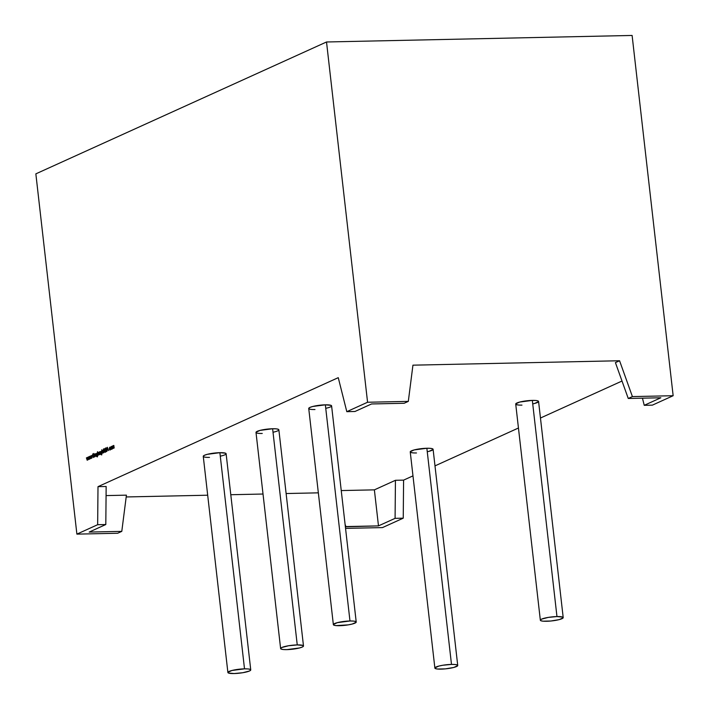 <?xml version="1.0" encoding="UTF-8"?>
<svg xmlns="http://www.w3.org/2000/svg" width="709" height="709" viewBox="0 0 709 709"><rect width="100%" height="100%" fill="white"/><g stroke="black" fill="none" stroke-linecap="round" stroke-linejoin="round"><path stroke-width="1.06" d="M429.096 451.305L433.066 449.506L432.543 448.788L430.363 448.345L426.862 448.256L451.491 664.413A11.504 1.985 -6.5 0 1 456.49 666.549A11.504 1.985 -6.5 0 1 441.113 669.128A11.504 1.985 -6.5 0 1 436.115 666.992A11.504 1.985 -6.5 0 1 451.491 664.413L442.771 665.255L438.88 666.07L434.901 667.869L435.432 668.587L437.613 669.03L445.403 668.862L453.725 667.47L457.695 665.671L457.172 664.953L454.992 664.51L451.491 664.413L426.862 448.256A11.504 1.985 173.5 0 0 410.245 451.908L434.874 668.073A11.504 1.985 -6.5 0 1 451.491 664.413A11.504 1.985 -6.5 0 1 457.73 665.467A11.504 1.985 -6.5 0 1 441.113 669.128A11.504 1.985 -6.5 0 1 434.874 668.073M226.091 453.928L225.568 453.211L219.879 452.679L244.508 668.844A11.504 1.985 -6.5 0 1 249.506 670.98A11.504 1.985 -6.5 0 1 234.13 673.55A11.504 1.985 -6.5 0 1 229.131 671.414A11.504 1.985 -6.5 0 1 244.508 668.844L248.017 668.933L250.197 669.376L250.72 670.094L249.506 670.98L242.85 672.708L234.13 673.55L228.449 673.018L227.926 672.3L231.896 670.492L244.508 668.844L219.879 452.679A11.504 1.985 173.5 0 0 203.261 456.339L227.89 672.495A11.504 1.985 -6.5 0 1 244.508 668.844A11.504 1.985 -6.5 0 1 250.747 669.89A11.504 1.985 -6.5 0 1 234.13 673.55A11.504 1.985 -6.5 0 1 227.89 672.495M278.823 430.008L278.3 429.291L276.12 428.848L272.619 428.75L297.248 644.915A11.504 1.985 -6.5 0 1 302.247 647.051A11.504 1.985 -6.5 0 1 286.87 649.621A11.504 1.985 -6.5 0 1 281.872 647.485A11.504 1.985 -6.5 0 1 297.248 644.915L302.929 645.447L303.452 646.165L302.247 647.051L299.482 647.973L286.87 649.621L283.361 649.533L281.181 649.089L280.658 648.372L281.872 647.485L288.528 645.757L297.248 644.915L272.619 428.75A11.504 1.985 173.5 0 0 256.002 432.41L280.622 648.575A11.504 1.985 -6.5 0 1 297.248 644.915A11.504 1.985 -6.5 0 1 303.487 645.97A11.504 1.985 -6.5 0 1 286.87 649.621A11.504 1.985 -6.5 0 1 280.622 648.575M331.564 406.08L331.041 405.362L325.351 404.83L349.98 620.987A11.504 1.985 -6.5 0 1 354.979 623.122A11.504 1.985 -6.5 0 1 339.602 625.701A11.504 1.985 -6.5 0 1 334.604 623.566A11.504 1.985 -6.5 0 1 349.98 620.987L353.49 621.084L355.67 621.527L356.193 622.245L352.213 624.044L348.323 624.859L336.101 625.604L333.921 625.161L333.398 624.443L337.369 622.644L349.98 620.987L325.351 404.83A11.504 1.985 173.5 0 0 308.734 408.481L333.363 624.647A11.504 1.985 -6.5 0 1 349.98 620.987A11.504 1.985 -6.5 0 1 356.219 622.041A11.504 1.985 -6.5 0 1 339.602 625.701A11.504 1.985 -6.5 0 1 333.363 624.647M534.568 403.456L538.548 401.657L538.016 400.939L535.844 400.496L532.335 400.399L556.964 616.564A11.504 1.985 -6.5 0 1 561.962 618.7A11.504 1.985 -6.5 0 1 546.586 621.27A11.504 1.985 -6.5 0 1 541.587 619.134A11.504 1.985 -6.5 0 1 556.964 616.564L548.243 617.406L541.587 619.134L540.382 620.02L540.905 620.738L543.085 621.181L550.875 621.013L559.197 619.622L563.176 617.814L562.645 617.096L556.964 616.564L532.335 400.399A11.504 1.985 173.5 0 0 515.718 404.059L540.347 620.224A11.504 1.985 -6.5 0 1 556.964 616.564A11.504 1.985 -6.5 0 1 563.203 617.619A11.504 1.985 -6.5 0 1 546.586 621.27A11.504 1.985 -6.5 0 1 540.347 620.224M97.656 524.704L105.809 524.527L106.155 486.489L105.809 524.527L97.656 524.704L98.002 486.658L106.155 486.489L98.002 486.658L338.255 377.667L346.807 411.672L367.572 402.251L326.521 41.982L35.849 173.856L76.891 534.125L97.656 524.704L98.002 486.658L338.255 377.667L346.807 411.672L354.952 411.495L346.807 411.672L367.572 402.251L408.313 401.383L404.165 403.27L371.569 403.962L354.952 411.495L371.569 403.962L354.952 411.495L346.807 411.672L367.572 402.251L326.521 41.982L35.849 173.856L76.891 534.125L97.656 524.704L105.809 524.527L89.192 532.069L121.788 531.369L117.641 533.257L76.891 534.125L97.656 524.704L98.002 486.658L338.255 377.667L346.807 411.672M111.481 449.276L110.701 448.203L111.171 446.546L111.951 447.636L111.481 449.276L110.755 447.193L111.171 446.546L111.854 447.149L111.481 449.276L110.755 447.193L111.171 446.546L111.951 447.636L111.34 449.311M106.634 450.499L106.27 451.686L105.676 451.128L106.235 451.314L106.483 450.561L105.544 448.921L105.854 447.893L106.634 450.499L106.27 451.686L105.676 451.128L106.235 451.314L106.483 450.561L105.544 448.921L105.854 447.893L106.634 450.499L106.27 451.686L105.676 451.128L106.235 451.314L106.483 450.561L105.544 448.921L105.854 447.893L106.634 450.499M103.266 450.188L103.505 448.957L103.842 449.923L103.78 452.723L103.479 450.091M101.245 453.866L100.474 452.829L101.582 450.951L101.387 454.877L100.669 454.327L101.334 454.558L101.83 453.14L101.245 453.866L100.474 452.829L101.582 450.951L101.387 454.877L100.669 454.327L101.334 454.558L101.679 453.14L100.767 453.689L100.554 451.784L101.582 450.951L101.866 453.866L101.387 454.877L100.669 454.327L101.334 454.558L101.679 453.14L101.121 453.902M98.516 452.404L99.047 453.485L97.922 455.382L97.496 451.686L97.824 453.157L98.516 452.404L99.047 453.485L97.922 455.382L97.496 451.686L97.824 453.157L98.259 452.404L99.047 453.485L98.968 454.54L97.922 455.382L97.496 451.686L97.824 453.157L98.391 452.377M95.458 453.76L96.025 456.241L95.281 454.097L94.962 456.72L94.66 454.088L95.015 454.496L95.263 453.76L96.025 456.241L95.281 454.097L94.962 456.72L94.66 454.088L94.864 454.496L95.263 453.76L96.025 456.241L95.281 454.097L94.962 456.72L94.66 454.088L94.864 454.496L95.369 453.742M89.104 459.379L88.27 456.986L89.006 458.643L89.219 456.561L89.821 458.28L90.123 456.144L89.919 459.007L89.281 457.305L89.077 459.388L88.27 456.986L88.013 459.875L87.411 458.156L87.198 460.238L86.401 457.837L87.136 459.494L87.313 457.42L87.943 459.122L88.253 456.995L88.04 459.857L87.411 458.156L87.234 460.23L86.401 457.837L87.136 459.494L87.313 457.42L87.943 459.122L88.43 456.915L89.006 458.643L89.219 456.561L89.821 458.28L89.972 456.215L90.885 457.792L91.089 455.71L91.691 457.429L92.002 455.293L91.762 458.174L91.16 456.454L90.947 458.537L90.149 456.135L89.919 459.007L89.281 457.305L89.077 459.388L88.27 456.986L89.006 458.643L89.219 456.561L89.821 458.28L89.972 456.215L90.885 457.792L91.089 455.71L91.044 457.792L90.149 456.135L89.919 459.007L89.281 457.305L89.104 459.379M93.304 457.473L92.737 453.937L93.047 455.24L93.792 453.459L93.163 455.444L94.27 457.03L93.101 455.736L93.154 457.544L92.737 453.937L93.047 455.24L93.792 453.459L93.163 455.444L94.27 457.03L93.101 455.736L93.154 457.544L92.737 453.937L93.047 455.24L93.792 453.459L93.163 455.444L94.27 457.03L93.101 455.736L93.304 457.473M94.598 456.888L94.297 454.247L94.598 456.888M96.947 455.816L96.176 454.779L97.284 452.9L97.487 456.818L96.371 456.277L97.027 456.507L97.532 455.089L96.947 455.816L96.176 454.779L97.284 452.9L97.08 456.826L96.371 456.277L97.027 456.507L97.372 455.098L96.459 455.639L96.247 453.733L97.284 452.9L97.567 455.816L97.08 456.826L96.371 456.277L97.027 456.507L97.372 455.098L96.814 455.852M99.606 454.611L99.154 452.05L99.597 451.801L99.606 454.611L99.154 452.05L99.739 451.828L99.455 454.682L99.154 452.05L99.739 451.828L99.606 454.611M100.306 454.292L100.004 451.66L100.306 454.292M102.725 450.463L103.284 452.945L102.539 450.809L102.22 453.423L101.804 449.728L102.131 451.225L102.725 450.463L103.284 452.945L102.539 450.809L102.22 453.423L101.804 449.728L102.131 451.225L102.947 450.72L103.284 452.945L102.539 450.809L102.22 453.423L101.804 449.728L102.131 451.225L102.628 450.445M104.595 451.739L104.028 448.815L104.95 451.899L105.092 448.336L104.994 452.262L104.028 448.815L104.95 451.899L105.092 448.336L104.994 452.262L104.028 448.815L104.95 451.899L105.092 448.336L104.994 452.262L104.391 451.739L104.994 452.262M106.953 451.279L107.351 447.308L108.53 450.569L107.99 449.595L107.236 449.94L106.953 451.279L107.325 447.317L108.53 450.569L107.99 449.595L107.236 449.94L106.953 451.279L107.325 447.317L108.53 450.569L107.99 449.595L107.236 449.94L106.953 451.279M110.276 449.63L110.382 448.948L110.028 449.931L109.213 448.894L109.727 447.202L110.356 447.565L109.425 447.973L109.603 449.488L110.524 449.072L109.523 449.781L109.727 447.202L110.356 447.565L109.753 447.53L109.354 448.797L109.992 449.612L110.524 449.072L109.868 449.976M112.713 446.555L112.43 446.121L113.121 446.333L113.67 445.491L114.211 447.991L113.511 445.828L113.378 448.363L112.678 446.209L112.403 448.806L112.102 446.174L113.121 446.333L113.493 445.491L114.211 447.991L113.511 445.828L113.378 448.363L112.678 446.209L112.403 448.806L112.102 446.174L113.121 446.333L113.582 445.474M412.975 475.872L403.589 480.126L412.975 475.872L403.589 480.126L395.436 480.303L403.589 480.126L403.244 518.173L395.09 518.35L395.436 480.303L403.589 480.126L403.244 518.173L395.09 518.35L395.436 480.303L374.379 489.857L341.242 490.566L374.379 489.857L378.482 525.883L395.09 518.35L395.436 480.303L374.379 489.857L378.482 525.883L395.09 518.35L403.244 518.173L382.479 527.593L345.549 528.382M628.254 398.476L632.41 396.588L673.151 395.719L652.386 405.14L644.242 405.318L660.85 397.776L628.254 398.476L632.41 396.588L673.151 395.719L632.109 35.45L326.521 41.982L632.109 35.45L673.151 395.719L652.386 405.14L644.242 405.318L660.85 397.776L628.254 398.476L615.421 362.636L619.569 360.748L632.41 396.588L673.151 395.719L652.386 405.14L644.242 405.318L660.85 397.776L628.254 398.476L615.421 362.636L619.569 360.748L632.41 396.588L628.254 398.476L615.421 362.636L619.569 360.748L632.41 396.588M98.002 486.658L106.155 486.489L105.809 524.527L89.192 532.069L121.788 531.369L117.641 533.257L76.891 534.125L35.849 173.856L326.521 41.982L632.109 35.45L673.151 395.719M105.809 524.527L89.192 532.069L121.788 531.369L126.424 495.157L106.066 495.591M318.35 492.844L286.117 493.535M263.021 494.031L230.788 494.722M207.693 495.21L126.193 496.956M326.521 41.982L367.572 402.251L408.313 401.383L412.939 365.17L619.569 360.748M622.006 381.034L540.462 418.026M518.447 428.014L434.989 465.875M457.73 665.467L433.102 449.302A11.504 1.985 173.5 0 0 426.862 448.256L414.251 449.905L410.272 451.713L410.803 452.431L412.984 452.865M303.487 645.97L278.859 429.805A11.504 1.985 173.5 0 0 272.619 428.75L260.008 430.407L256.029 432.206L256.552 432.924M563.203 617.619L538.574 401.454A11.504 1.985 173.5 0 0 532.335 400.399L519.724 402.056L515.753 403.855L516.276 404.573L518.456 405.016M356.219 622.041L331.599 405.885A11.504 1.985 173.5 0 0 325.351 404.83L312.74 406.479L309.975 407.4L308.769 408.287L309.292 409.004M250.747 669.89L226.118 453.733A11.504 1.985 173.5 0 0 219.879 452.679L207.267 454.336L204.502 455.249L203.297 456.135L203.82 456.853M642.443 398.174L644.242 405.318M345.372 526.814L345.886 526.574L345.097 524.368L345.886 526.574L345.372 526.814L378.482 525.883L395.09 518.35M403.244 518.173L382.479 527.593L403.244 518.173L403.589 480.126M408.313 401.383L412.939 365.17L408.313 401.383L404.165 403.27L371.569 403.962L404.165 403.27L408.313 401.383L367.572 402.251M121.788 531.369L126.424 495.157L121.788 531.369L117.641 533.257L76.891 534.125M345.886 526.574L378.482 525.883L345.886 526.574L345.097 524.368M86.578 457.828L87.136 459.494L87.34 457.411L87.943 459.122L88.253 456.995L88.04 459.857L87.411 458.156L87.198 460.238L86.401 457.837M90.947 458.537L90.149 456.135L90.947 458.537M91.089 455.71L91.691 457.429L92.002 455.293L91.789 458.156L91.16 456.454L90.974 458.528L91.16 456.454L91.789 458.156L92.002 455.293L91.842 457.42L91.062 455.719M95.272 454.487L95.671 453.751L96.282 454.886L95.671 453.751L95.272 454.487L95.671 453.751M95.449 454.407L96.061 454.469L95.44 454.097M95.688 454.088L95.352 454.974L95.688 454.088M96.548 456.277L97.08 456.826M96.92 456.197L97.434 456.499L96.92 456.197M97.399 456.499L96.513 456.206M97.78 455.089L97.355 455.807L96.584 454.77L97.355 455.807L97.78 455.089L97.355 455.807M96.699 453.459L97.284 454.265L96.92 455.497L96.327 454.726L96.699 453.459L96.38 453.911L96.92 455.497L97.062 453.6L96.92 455.497L96.327 454.726L97.204 453.423M97.053 453.131L96.654 453.725M97.328 455.488L96.734 454.717L96.956 455.373M96.903 453.131L97.691 454.256L96.885 453.45M98.232 453.148L98.666 452.395M98.932 454.806L98.329 453.982L98.551 454.664M98.826 454.832L98.675 452.883L98.524 454.815L97.922 453.99L98.817 452.697M98.294 452.732L97.922 453.99L98.294 452.732L99.056 453.547M97.922 453.99L98.524 454.815L97.922 453.99M101.786 454.868L101.077 454.318M100.846 454.318L101.387 454.877M101.227 454.247L101.742 454.549L101.227 454.247M101.706 454.549L100.82 454.256M102.087 453.131L101.653 453.857L100.882 452.821L101.653 453.857L102.087 453.131L101.653 453.857M100.997 451.509L101.582 452.315L101.219 453.538L100.687 451.961L101.219 453.538L101.369 451.651L101.219 453.538L100.625 452.767L101.502 451.473M101.352 451.181L100.953 451.775M101.626 453.53L101.032 452.759L101.254 453.423M101.21 451.181L101.99 452.307L101.192 451.5M102.539 451.216L102.938 450.463M102.708 451.11L103.319 451.172L102.708 450.8M102.947 450.8L102.61 451.677L102.947 450.8M104.888 451.376L105.357 451.89L104.888 451.376M104.87 451.917L104.48 451.385M105.402 452.253L104.799 451.73M106.084 451.119L106.35 451.589M105.916 451.119L106.27 451.686M106.173 451.332L105.801 450.88M105.942 448.912L106.261 447.884L105.942 448.912L106.261 447.884L106.093 448.832L106.66 448.575L106.128 448.451M108.087 449.338L107.272 449.533L107.413 448.017L108.052 449.258L107.272 449.533L108.087 449.338L107.272 449.533L107.413 448.017L107.865 449.267L107.272 449.533L107.413 448.017L108.052 449.258M110.028 449.931L109.213 448.894L109.727 447.202L110.356 447.565L109.753 447.53L109.354 448.797L110.356 449.603M109.833 447.964L110.657 447.787L110.01 447.53M110.4 449.603L109.762 448.788L110.001 449.479M110.436 449.923L109.62 448.886M110.134 447.193L109.709 447.787M111.162 447.184L111.579 446.537M111.889 449.267L111.109 448.194M111.313 447.326L111.393 446.865M111.207 446.874L111.809 447.707L111.446 448.948L110.905 447.335L111.446 448.948L111.579 447.033L111.446 448.948L110.843 448.141L111.712 446.838M111.854 448.939L111.251 448.132L111.854 448.939M113.148 446.183L112.678 446.209L112.403 448.806L112.102 446.174L113.068 445.864L112.43 446.121M113.236 446.333L112.828 445.864M113.529 446.324L113.901 445.482M113.67 445.491L114.211 447.991L113.511 445.828L113.236 448.434L112.678 446.209M451.491 664.413L426.862 448.256A11.504 1.985 173.5 0 0 411.486 450.827A11.504 1.985 173.5 0 0 416.484 452.962M244.508 668.844L219.879 452.679A11.504 1.985 173.5 0 0 204.502 455.249A11.504 1.985 173.5 0 0 209.501 457.385M297.248 644.915L272.619 428.75A11.504 1.985 173.5 0 0 257.243 431.329A11.504 1.985 173.5 0 0 262.241 433.465M349.98 620.987L325.351 404.83A11.504 1.985 173.5 0 0 309.975 407.4A11.504 1.985 173.5 0 0 314.973 409.536M556.964 616.564L532.335 400.399A11.504 1.985 173.5 0 0 516.958 402.978A11.504 1.985 173.5 0 0 521.957 405.114M95.812 454.469L95.281 454.097M103.071 451.181L102.539 450.809M110.249 447.796L109.753 447.53M114.06 446.626L113.511 445.828M395.436 480.303L374.379 489.857L341.242 490.566M427.261 451.73A11.504 1.985 173.5 0 0 433.102 449.302A11.504 1.985 173.5 0 0 426.862 448.256M273.018 432.233A11.504 1.985 173.5 0 0 278.859 429.805A11.504 1.985 173.5 0 0 272.619 428.75M532.734 403.882A11.504 1.985 173.5 0 0 538.574 401.454A11.504 1.985 173.5 0 0 532.335 400.399M325.75 408.313A11.504 1.985 173.5 0 0 331.599 405.885A11.504 1.985 173.5 0 0 325.351 404.83M220.277 456.162A11.504 1.985 173.5 0 0 226.118 453.733A11.504 1.985 173.5 0 0 219.879 452.679M374.379 489.857L378.482 525.883M97.487 456.818L96.77 456.268M98.87 454.806L98.897 453.556M107.865 449.267L107.272 449.533M110.657 447.787L110.161 447.521"/></g></svg>
